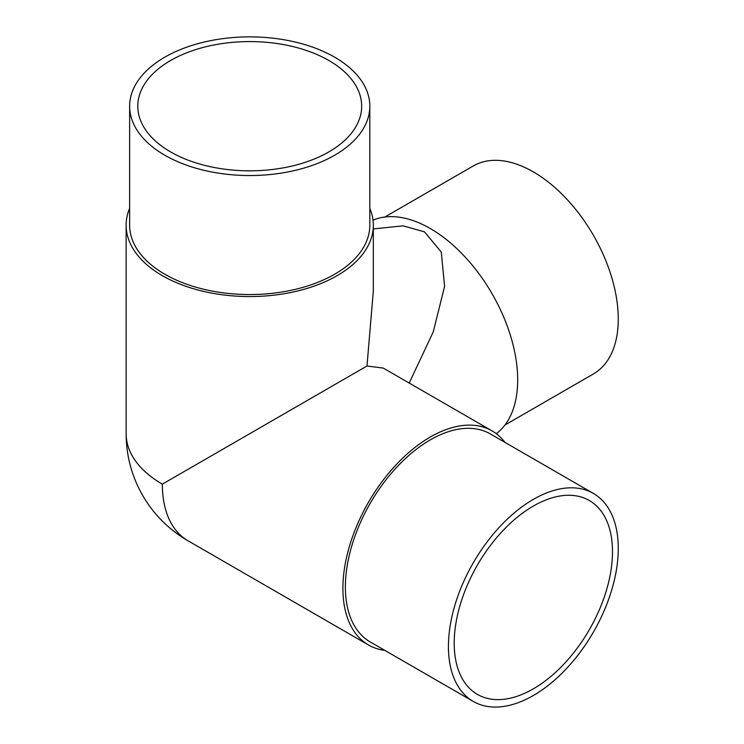 <?xml version="1.0" encoding="UTF-8"?>
<svg xmlns="http://www.w3.org/2000/svg" width="744" height="744" viewBox="0 0 744 744"><rect width="100%" height="100%" fill="white"/><g stroke="black" fill="none" stroke-linecap="round" stroke-linejoin="round"><path stroke-width="1.12" d="M384.843 217.016L473.305 165.949A120.1 69.341 60 0 1 533.346 171.892A120.1 69.341 60 0 1 611.81 277.726A120.1 69.341 60 0 1 593.396 373.962L504.934 425.029M164.815 155.236A120.1 69.341 0 0 0 295.694 170.264A120.1 69.341 0 0 0 369.824 106.206A120.1 69.341 0 0 0 334.651 57.176A120.1 69.341 0 0 0 203.772 42.148A120.1 69.341 0 0 0 129.633 106.206A120.1 69.341 0 0 0 164.815 155.236M129.633 106.206L129.633 225.209A120.1 69.341 0 0 0 164.815 274.238A120.1 69.341 0 0 0 295.694 289.267A120.1 69.341 0 0 0 369.824 225.209L369.824 106.206M533.346 499.382A120.1 69.341 120 0 0 454.891 605.216A120.1 69.341 120 0 0 473.305 701.452A120.1 69.341 120 0 0 533.346 695.501A120.1 69.341 120 0 0 611.81 589.676A120.1 69.341 120 0 0 593.396 493.439A120.1 69.341 120 0 0 533.346 499.382M593.396 493.439L490.343 433.938A120.1 69.341 120 0 0 430.292 439.881A120.1 69.341 120 0 0 351.838 545.715A120.1 69.341 120 0 0 370.242 641.951L473.305 701.452M533.346 688.842A111.935 64.626 120 0 0 606.472 590.197A111.935 64.626 120 0 0 589.313 500.507A111.935 64.626 120 0 0 533.346 506.05A111.935 64.626 120 0 0 460.229 604.686A111.935 64.626 120 0 0 477.388 694.385A111.935 64.626 120 0 0 533.346 688.842M328.885 60.506A111.935 64.626 0 0 0 206.897 46.5A111.935 64.626 0 0 0 137.798 106.206A111.935 64.626 0 0 0 170.581 151.897A111.935 64.626 0 0 0 292.569 165.912A111.935 64.626 0 0 0 361.668 106.206A111.935 64.626 0 0 0 328.885 60.506M504.934 442.364A123.597 71.359 120 0 0 492.091 430.906A123.597 71.359 120 0 0 430.292 437.026A123.597 71.359 120 0 0 349.55 545.938A123.597 71.359 120 0 0 368.494 644.983A123.597 71.359 120 0 0 384.843 650.377M492.091 430.906L383.253 368.075L366.987 366.002L162.341 484.158A123.597 71.359 120 0 0 187.934 540.73L368.494 644.983M373.014 220.168A123.597 71.359 60 0 1 430.292 228.538A123.597 71.359 60 0 1 509.798 333.461A123.597 71.359 60 0 1 496.304 433.696M373.33 228.929L403.118 225.832L424.517 231.868L441.276 252.049L444.596 286.375L433.268 331.843L409.2 383.058M366.987 366.002L373.33 290.988L373.33 225.209A123.597 71.359 180 0 1 297.033 291.127A123.597 71.359 180 0 1 162.341 275.661A123.597 71.359 180 0 1 126.136 225.209A123.597 71.359 180 0 1 129.633 208.348M369.824 208.348A123.597 71.359 180 0 1 373.33 225.209M126.136 225.209L126.136 433.696A123.597 71.359 0 0 0 162.341 484.158M126.136 433.696A123.597 123.597 0 0 0 187.934 540.73"/></g></svg>
